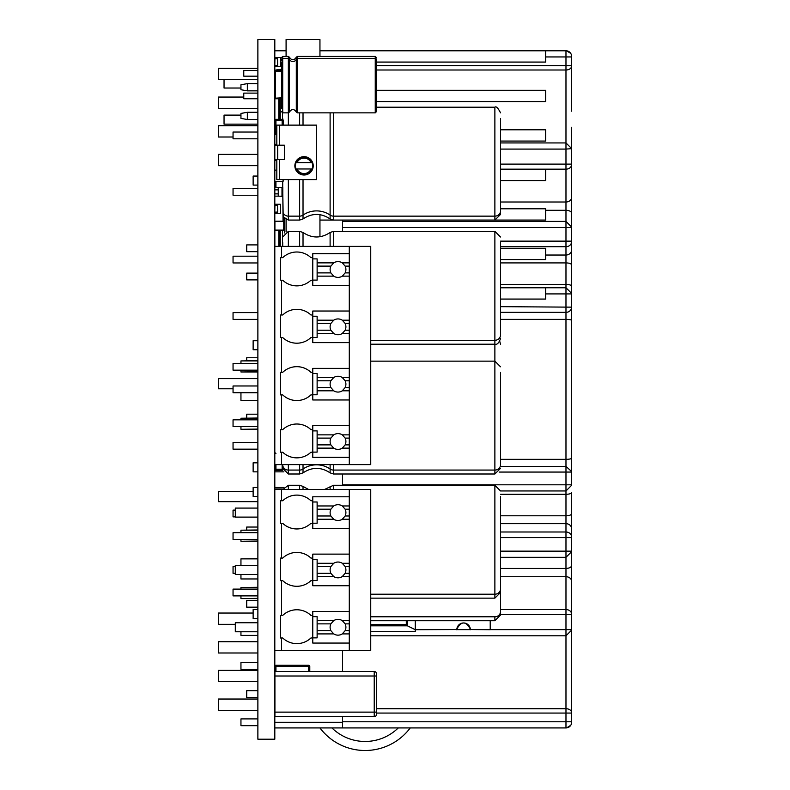 <?xml version="1.0" encoding="UTF-8"?>
<svg xmlns="http://www.w3.org/2000/svg" width="790" height="790" viewBox="0 0 790 790"><rect width="100%" height="100%" fill="white"/><g stroke="black" fill="none" stroke-linecap="round" stroke-linejoin="round"><path stroke-width="1.19" d="M257.876 739.213L274.811 739.213L274.811 39.5L257.876 39.5L257.876 739.213M276.816 144.333L274.811 144.333L274.811 134.586L276.816 134.586L275.937 134.586L275.937 119.349A1.126 1.126 0 0 0 274.811 120.475A1.126 1.126 0 0 1 275.937 119.349L282.139 119.349L282.139 120.475L274.811 120.475M276.816 145.192L276.816 125.126L316.662 125.126L316.662 179.587L276.816 179.587L276.816 159.521M313.205 165.258A9.174 9.174 0 0 0 298.966 158.188A9.174 9.174 0 0 0 299.963 174.047A9.174 9.174 0 0 0 313.205 165.258M303.508 157.25A8.601 8.601 90 0 1 312.05 162.681A8.601 8.601 0 0 1 312.05 168.981A8.601 8.601 90 0 1 296.043 168.981A8.601 8.601 0 0 1 296.043 162.681A8.601 8.601 90 0 1 303.508 157.25M296.043 162.681L312.05 162.681L296.043 162.681M312.05 168.981L296.043 168.981L312.05 168.981M296.981 162.681A7.742 7.742 90 0 1 311.112 162.681M311.112 168.981A7.742 7.742 90 0 1 296.981 168.981M276.816 160.38L274.811 160.38L274.811 170.127L276.816 170.127M284.38 145.192L274.811 145.192L274.811 159.521L284.38 159.521L284.38 145.192M286.089 56.426L286.089 39.5L319.95 39.5L319.95 56.426M319.95 214.683L319.95 236.743M286.089 219.6L286.089 231.826M500.524 169.287L545.663 169.287L545.663 180.574L500.524 180.574M500.524 205.647L500.524 210.891L500.524 208.787L545.663 208.787L545.663 220.074L494.876 220.074L500.524 214.426L500.524 210.891A5.639 5.254 180 0 1 494.876 216.144L333.489 216.144A5.639 5.254 180 0 1 330.111 215.097A22.574 21.004 -0 0 0 303.024 215.097A5.639 5.254 180 0 1 299.637 216.144L288.35 216.144A5.639 5.254 180 0 1 283.274 213.181A5.639 5.254 180 0 0 288.35 216.144L288.35 220.074L283.274 216.885M500.524 118.5L500.524 210.891A5.639 5.254 180 0 1 494.876 216.144L333.489 216.144L333.489 220.074L319.95 220.074M500.524 129.787L545.663 129.787L545.663 141.074L500.524 141.074M376.376 90.287L545.663 90.287L545.663 101.574L376.376 101.574M319.95 50.787L545.663 50.787L545.663 62.074L376.376 62.074M500.524 248.287L545.663 248.287L545.663 259.574L500.524 259.574M500.524 287.787L545.663 287.787L545.663 299.074L500.524 299.074M275.937 70.537L275.937 69.974L280.42 69.411L280.45 70.537M280.45 69.411L281.576 69.411M274.861 111.953L274.861 102.473M274.861 98.75L274.861 120.139M278.751 98.75L278.751 119.349M274.811 181.7L283.047 181.7L283.274 179.587M283.274 221.2L282.8 193.55M240.95 88.026L224.044 88.026L224.044 79.681M240.95 115.113L224.044 115.113L224.044 124.139L257.876 124.139M257.876 400.639L240.95 400.639L257.876 400.421M240.95 392.739L240.95 400.421M257.876 360.921L240.95 360.921L257.876 360.694M257.876 371.981L240.95 371.981L257.876 371.754M240.95 360.921L240.95 363.4M240.95 370.174L240.95 371.754M257.876 418.246L240.95 418.246L257.876 418.019M257.876 429.306L240.95 429.306L257.876 429.079M240.95 418.246L240.95 419.826M240.95 426.6L240.95 429.079M370.737 631.348L415.273 631.348L415.273 620.713L415.5 629.739L456.808 629.521L415.5 629.739M490.442 620.713L490.215 629.739L470.346 629.521A6.774 6.774 0 0 0 463.582 622.974A6.774 6.774 0 0 0 456.808 629.521A6.774 6.774 0 0 1 463.582 622.974A6.774 6.774 0 0 1 470.346 629.521L490.215 629.739L490.215 620.713M415.273 629.739L407.423 625.818L370.737 625.818M407.393 620.713L407.423 625.818M407.393 625.799L406.297 624.692L406.297 620.713M257.876 558.866L240.95 558.866L257.876 558.639M240.95 558.866L240.95 565.413M257.876 530.199L240.95 530.199L257.876 529.981M257.876 541.259L240.95 541.259L257.876 541.041M240.95 530.199L240.95 532.687M240.95 539.461L240.95 541.041M257.876 587.533L240.95 587.533L257.876 587.306M257.876 598.593L240.95 598.593L257.876 598.366M240.95 587.533L240.95 589.113M240.95 595.887L240.95 598.366M218.376 491.489L218.376 501.65L257.876 501.65L218.376 501.65L257.876 501.65L218.376 501.65L218.376 491.489L218.376 501.65L218.376 491.489L253.136 491.489L218.376 491.489M218.376 378.637L218.376 388.789L233.05 388.789L218.376 388.789L233.05 388.789L218.376 388.789L218.376 378.637L218.376 388.789L218.376 378.637L257.876 378.637L218.376 378.637M274.92 699.644A1.126 1.126 0 0 1 274.811 699.15L274.92 699.15M274.811 666.424A1.126 1.126 0 0 1 275.937 665.289L275.937 666.424L274.811 666.424M309.789 666.424L308.663 666.424L308.663 665.289A1.126 1.126 0 0 1 309.789 666.424L309.789 671.5M275.937 665.289L308.663 665.289L275.937 665.289M274.811 133.451A1.126 1.126 0 0 0 275.937 134.586L275.937 134.586A1.126 1.126 0 0 1 274.811 133.451L276.816 133.451M282.139 125.126L282.139 120.475L283.274 120.475A1.126 1.126 0 0 0 282.139 119.349A1.126 1.126 0 0 1 283.274 120.475L283.274 125.126M274.811 469.201L275.937 469.201L275.937 470.336A1.126 1.126 0 0 1 274.811 469.201A1.126 1.126 0 0 0 275.937 470.336L282.139 470.336A1.126 1.126 0 0 0 282.948 469.991A1.126 1.126 0 0 1 282.139 470.336L282.139 469.201L282.771 469.201M275.937 489.464L275.937 488.951A1.126 1.126 0 0 0 274.989 489.464A1.126 1.126 0 0 1 275.937 488.951L282.139 488.951L282.139 489.464M282.948 489.296A1.126 1.126 0 0 0 282.139 488.951A1.126 1.126 0 0 1 282.948 489.296M257.876 426.6L233.05 426.6L233.05 419.826L257.876 419.826M257.876 370.174L233.05 370.174L233.05 363.4L257.876 363.4M500.524 372.426L500.524 464.826A5.639 5.254 180 0 1 494.876 470.07L333.489 470.07A5.639 5.254 180 0 1 330.111 469.023A22.574 21.004 -0 0 0 303.024 469.023A5.639 5.254 180 0 1 299.637 470.07L288.35 470.07A5.639 5.254 180 0 1 282.711 464.826L282.711 468.361L282.711 464.826A5.639 5.254 180 0 0 288.35 470.07L288.35 474L282.711 468.361M500.524 462.713L500.524 464.826A5.639 5.254 180 0 1 494.876 470.07L333.489 470.07A5.639 5.254 180 0 1 330.111 469.023A22.574 21.004 -0 0 0 303.024 469.023A5.639 5.254 180 0 1 299.637 470.07L288.35 470.07L288.35 464.629M257.876 449.174L233.05 449.174L233.05 442.4L257.876 442.4M257.876 392.739L233.05 392.739L233.05 385.974L257.876 385.974M324.572 489.464L333.489 485.287L494.876 485.287L494.876 594.218L370.737 594.218L494.876 594.218L494.876 598.139L500.524 592.5L500.524 588.965A5.639 5.254 180 0 1 494.876 594.218A5.639 5.254 180 0 0 500.524 588.965L500.524 592.5M500.524 496.574L500.524 611.539A5.639 5.254 180 0 1 494.876 616.793L370.737 616.793L494.876 616.793L494.876 620.713L500.524 615.074L500.524 611.539L500.524 615.074M235.311 573.313L233.05 573.313L233.05 566.539L235.311 566.539M235.311 516.887L233.05 516.887L233.05 510.113L235.311 510.113M500.524 606.286L500.524 611.539A5.639 5.254 180 0 1 494.876 616.793M500.524 609.426L500.524 611.539M257.876 595.887L233.05 595.887L233.05 589.113L257.876 589.113M257.876 539.461L233.05 539.461L233.05 532.687L257.876 532.687M283.719 221.2L274.92 221.2L283.837 221.309L283.719 230.117L274.92 230.117L274.92 221.309L283.719 221.2L283.837 230.117L274.811 230.117M274.861 66.587L275.7 65.392L274.811 66.587L280.45 66.587L280.45 57.561L274.811 57.561L274.811 66.587L277.626 65.392L277.517 58.243L274.811 57.561L275.661 58.756L274.861 57.561M277.626 58.756L277.517 58.243M275.7 58.756L277.517 58.756L277.517 65.896M274.811 65.392L274.92 58.756A1.205 1.205 0 0 0 274.811 58.243L274.811 58.756M280.45 60.08L280.46 63.516M274.861 213.3L275.7 212.105L274.811 213.3L280.45 213.3L280.45 204.274L274.811 204.274L274.811 213.3L277.626 212.105L277.517 204.966L274.811 204.274L275.661 205.469L274.861 204.274M277.626 205.469L277.517 204.966M275.7 205.469L277.517 205.469L277.517 212.609M274.811 212.105L274.92 205.469A1.205 1.205 0 0 0 274.811 204.966L274.811 205.469M280.45 206.792L280.46 210.505M349.289 246.371L349.289 464.629L370.737 464.629L370.737 246.371L274.811 246.371L274.861 237.899M284.341 225.15L284.341 218.405M284.4 225.15L284.4 232.971L284.4 225.15L283.837 225.15M274.861 230.206L274.861 246.371M278.751 230.226L278.751 246.371M278.258 193.866L278.258 196.157L274.821 196.157L274.821 193.866L278.258 193.866L278.258 189.847L274.821 189.847L274.821 193.866M274.821 189.847L274.821 187.556L278.258 187.556L278.258 189.847M278.189 187.556L274.89 187.556M278.189 196.157L274.89 196.157M278.218 196.157L282.8 196.305L282.8 187.418L278.218 187.556M281.576 60.939L281.576 59.438A1.126 1.047 0 0 1 282.711 58.391L288.35 58.391A1.126 1.047 0 0 1 289.436 59.151A3.575 3.328 180 0 0 296.299 59.151A1.126 1.047 0 0 1 297.376 58.391L375.25 58.391A1.126 1.047 0 0 1 376.376 59.438L376.376 111.726L376.376 59.438A1.126 1.047 0 0 0 375.25 58.391L375.25 112.861L376.376 111.726M281.576 62.588L281.576 108.339M281.576 59.438A1.126 1.047 0 0 1 282.711 58.391L288.35 58.391A1.126 1.047 0 0 1 289.436 59.151A3.575 3.328 180 0 0 296.299 59.151A1.126 1.047 0 0 1 297.376 58.391L375.25 58.391L375.25 56.426L376.376 57.561M257.876 93.111L243.774 93.111L243.774 98.75L257.876 98.75M257.876 76.176L243.774 76.176L243.774 70.537L257.876 70.537M257.876 176.061L253.136 176.061L253.136 185.087L257.876 185.087M257.876 697.461L246.707 697.461L246.707 690.687L257.876 690.687M376.494 673.761L376.494 714.387A2.261 2.261 0 0 1 374.233 716.639L274.92 716.639L274.92 671.5L374.233 671.5A2.261 2.261 0 0 1 376.494 673.761A2.261 2.261 0 0 0 374.233 671.5L374.233 676.013L274.92 676.013M376.494 684.476L376.504 703.801M257.876 357.761L246.707 357.761L246.707 360.694M257.876 244.9L246.707 244.9L246.707 251.674L257.876 251.674M257.876 527.039L246.707 527.039L246.707 529.981M257.876 414.187L246.707 414.187L246.707 418.019M257.876 279.887L246.707 279.887L246.707 273.113L257.876 273.113M257.876 607.174L246.707 607.174L246.707 600.4L257.876 600.4M257.876 83.631L247.349 83.631L247.349 90.85L257.876 90.85M247.349 90.85L240.95 89.724L240.95 84.757L247.349 83.631M257.876 112.289L247.349 112.289L247.349 119.517L257.876 119.517M247.349 119.517L240.95 118.391L240.95 113.424L247.349 112.289M257.876 635.387L240.95 635.387L240.95 631.773M257.876 578.961L240.95 578.961L240.95 574.439M410.237 727.926A56.426 56.426 0 0 1 319.95 727.926M257.876 662.474L240.95 662.474L240.95 669.239L257.876 669.239M257.876 725.674L240.95 725.674L240.95 718.9L257.876 718.9M257.876 349.753L253.136 349.753L253.136 340.727L257.876 340.727M257.876 462.822L253.136 462.822L253.136 471.847L257.876 471.847M257.876 496.466L253.136 496.466L253.136 487.44L257.876 487.44M257.876 609.534L253.136 609.534L253.136 618.56L257.876 618.56M342.524 722.287L342.524 716.639L342.524 721.774L565.976 721.774L565.976 727.926A5.639 5.639 0 0 0 571.624 722.287L571.624 721.774L571.624 722.287A5.639 5.639 0 0 1 565.976 727.926A5.639 5.639 0 0 0 571.624 722.287A5.639 5.639 0 0 1 565.976 727.926A5.639 5.639 0 0 0 571.624 722.287A5.639 5.639 0 0 1 565.976 727.926A5.639 5.639 0 0 0 571.624 722.287A5.639 5.639 0 0 1 565.976 727.926A5.639 5.639 0 0 0 571.624 722.287A5.639 5.639 0 0 1 565.976 727.926A5.639 5.639 0 0 0 571.624 722.287A5.639 5.639 0 0 1 565.976 727.926L342.524 727.926L342.524 722.287L274.811 722.287M342.524 671.5L342.524 650.397M342.524 485.287L342.524 474L342.524 484.803L565.976 484.803L565.976 721.774L571.624 721.774L571.624 630.055M500.524 202.003L565.976 202.003L565.976 227.56L342.524 227.56L342.524 231.361L342.524 220.074M274.811 50.787L286.089 50.787M274.811 727.926L342.524 727.926M545.663 50.787L565.976 50.787A5.639 5.639 0 0 1 571.624 56.426A5.639 5.639 0 0 0 571.061 53.977A5.639 5.639 0 0 1 571.624 56.426L571.624 111.202M571.624 127.259L571.624 141.667M571.624 141.232L571.624 485.277M571.624 148.658L565.976 149.083L565.976 202.003A5.639 4.622 0 0 0 571.624 197.372M571.624 227.095L571.624 213.28A5.639 2.982 0 0 0 565.976 210.298L545.663 210.298M571.624 293.436L571.624 249.926A5.639 5.115 0 0 1 565.976 255.032L565.976 312.346A5.639 5.204 0 0 0 571.624 307.132M500.524 494.283L565.976 494.283A5.639 1.748 0 0 0 571.624 492.535L571.624 551.618M500.524 551.153L571.624 551.153L571.624 629.63L490.412 629.63M571.624 592.263L571.624 590.13M500.524 537.575L571.624 537.575L571.624 513.688A5.639 2.103 0 0 1 565.976 515.801L500.524 515.801M571.624 485.317L565.976 490.955L500.524 490.955L494.876 485.287M500.524 466.377L565.976 466.377L571.624 471.561L571.624 458.279M571.624 307.152L500.524 306.658M500.524 312.346L565.976 312.346L565.976 319.377A5.639 1.057 0 0 1 571.624 320.434M500.524 319.377L565.976 319.377L565.976 459.336A5.639 1.165 0 0 0 571.624 458.17M500.524 459.336L565.976 459.336L565.976 484.803L571.624 484.803M571.525 55.409L571.624 56.426A5.639 5.639 0 0 0 571.061 53.977A5.639 5.639 0 0 1 571.624 56.426A5.639 5.639 0 0 0 565.976 50.787A5.639 5.639 0 0 1 571.624 56.426A5.639 5.639 0 0 0 565.976 50.787A5.639 5.639 0 0 1 571.624 56.426A5.639 5.639 0 0 0 565.976 50.787A5.639 5.639 0 0 1 571.624 56.426A5.639 5.639 0 0 0 565.976 50.787A5.639 5.639 0 0 1 571.624 56.426A5.639 5.639 0 0 0 565.976 50.787A5.639 5.639 0 0 1 571.624 56.426A5.639 5.639 0 0 0 571.061 53.977A5.639 5.639 0 0 1 571.624 56.426A5.639 5.639 0 0 0 571.061 53.977A5.639 5.639 0 0 1 571.624 56.426A5.639 5.639 0 0 0 571.061 53.977A5.639 5.639 0 0 1 571.624 56.426A5.639 5.639 0 0 0 571.061 53.977A5.639 5.639 0 0 1 571.624 56.426A5.639 5.639 0 0 0 565.976 50.787L565.976 149.083L500.524 149.083M257.876 681.661L218.376 681.661L218.376 670.374L257.876 670.374M235.311 624.327L218.376 624.327L218.376 613.04L253.136 613.04M257.876 165.673L218.376 165.673L218.376 154.386L257.876 154.386M257.876 108.339L218.376 108.339L218.376 97.061L243.774 97.061M257.876 79.681L218.376 79.681L218.376 68.394L257.876 68.394M233.05 137.006L218.376 137.006L218.376 125.719L257.876 125.719M257.876 652.994L218.376 652.994L218.376 641.707L257.876 641.707M257.876 710.319L218.376 710.319L218.376 699.041L257.876 699.041M274.811 489.464L281.576 489.464L281.576 500.751L282.711 500.751A20.451 20.451 0 0 1 310.924 500.751L312.771 500.751M349.289 489.464L349.289 650.397L370.737 650.397L370.737 489.464L281.576 489.464M274.811 650.397L349.289 650.397M281.576 500.751L280.45 500.751L280.45 523.316L281.576 523.316L281.576 558.076L280.45 558.076L280.45 580.65L281.576 580.65L281.576 615.41L280.45 615.41L280.45 637.984L281.576 637.984L281.576 650.397M281.576 523.316L282.711 523.316A20.451 20.451 0 0 0 310.924 523.316L312.771 523.316M281.576 558.076L282.711 558.076A20.451 20.451 0 0 1 310.924 558.076L312.771 558.076M281.576 637.984L282.711 637.984A20.451 20.451 0 0 0 310.924 637.984L312.771 637.984M281.576 615.41L282.711 615.41A20.451 20.451 0 0 1 310.924 615.41L312.771 615.41M281.576 580.65L282.711 580.65A20.451 20.451 0 0 0 310.924 580.65L312.771 580.65M257.876 508.079L235.311 508.079L235.311 517.114L257.876 517.114M257.876 565.413L235.311 565.413L235.311 574.439L257.876 574.439M257.876 622.747L235.311 622.747L235.311 631.773L257.876 631.773M349.289 496.801L312.771 496.801L312.771 523.207L317.126 523.207L317.126 501.986L312.771 501.986M349.289 505.956L342.277 505.956A7.9 7.9 0 0 0 333.736 505.956L317.126 505.956M342.277 505.956L345.141 509.214A7.9 7.9 0 0 1 345.141 515.979L349.289 515.979M349.289 509.214L345.141 509.214M349.289 519.237L342.277 519.237L345.141 515.979M342.277 519.237A7.9 7.9 0 0 1 333.736 519.237L317.126 519.237M349.289 528.401L312.771 528.401L312.771 523.207M333.736 505.956L330.872 509.214A7.9 7.9 0 0 0 330.872 515.979L317.126 515.979M333.736 519.237L330.872 515.979M330.872 509.214L317.126 509.214M349.289 554.126L312.771 554.126L312.771 580.541L317.126 580.541L317.126 559.32L312.771 559.32M349.289 563.29L342.277 563.29A7.9 7.9 0 0 0 333.736 563.29L317.126 563.29M342.277 563.29L345.141 566.539A7.9 7.9 0 0 1 345.141 573.313L349.289 573.313M349.289 566.539L345.141 566.539M349.289 576.572L342.277 576.572L345.141 573.313M342.277 576.572A7.9 7.9 0 0 1 333.736 576.572L317.126 576.572M349.289 585.726L312.771 585.726L312.771 580.541M333.736 563.29L330.872 566.539A7.9 7.9 0 0 0 330.872 573.313L317.126 573.313M333.736 576.572L330.872 573.313M330.872 566.539L317.126 566.539M349.289 611.46L312.771 611.46L312.771 637.866L317.126 637.866L317.126 616.654L312.771 616.654M349.289 620.614L342.277 620.614A7.9 7.9 0 0 0 333.736 620.614L317.126 620.614M342.277 620.614L345.141 623.873A7.9 7.9 0 0 1 345.141 630.647L349.289 630.647M349.289 623.873L345.141 623.873M349.289 633.906L342.277 633.906L345.141 630.647M342.277 633.906A7.9 7.9 0 0 1 333.736 633.906L317.126 633.906M349.289 643.06L312.771 643.06L312.771 637.866M333.736 620.614L330.872 623.873A7.9 7.9 0 0 0 330.872 630.647L317.126 630.647M333.736 633.906L330.872 630.647M330.872 623.873L317.126 623.873M274.811 464.629L349.289 464.629M281.576 246.371L281.576 257.649L280.45 257.649L280.45 280.223L281.576 280.223L281.576 314.983L280.45 314.983L280.45 337.557L281.576 337.557L281.576 372.317L280.45 372.317L280.45 394.891L281.576 394.891L281.576 429.651L280.45 429.651L280.45 452.216L281.576 452.216L281.576 464.629M281.576 257.649L282.711 257.649A20.451 20.451 0 0 1 310.924 257.649L312.771 257.649M281.576 280.223L282.711 280.223A20.451 20.451 0 0 0 310.924 280.223L312.771 280.223M281.576 314.983L282.711 314.983A20.451 20.451 0 0 1 310.924 314.983L312.771 314.983M281.576 452.216L282.711 452.216A20.451 20.451 0 0 0 310.924 452.216L312.771 452.216M281.576 429.651L282.711 429.651A20.451 20.451 0 0 1 310.924 429.651L312.771 429.651M281.576 394.891L282.711 394.891A20.451 20.451 0 0 0 310.924 394.891L312.771 394.891M281.576 337.557L282.711 337.557A20.451 20.451 0 0 0 310.924 337.557L312.771 337.557M281.576 372.317L282.711 372.317A20.451 20.451 0 0 1 310.924 372.317L312.771 372.317M349.289 253.699L312.771 253.699L312.771 280.114L317.126 280.114L317.126 258.893L312.771 258.893M349.289 262.863L342.277 262.863A7.9 7.9 0 0 0 333.736 262.863L317.126 262.863M342.277 262.863L345.141 266.121A7.9 7.9 0 0 1 345.141 272.886L349.289 272.886M349.289 266.121L345.141 266.121M349.289 276.144L342.277 276.144L345.141 272.886M342.277 276.144A7.9 7.9 0 0 1 333.736 276.144L317.126 276.144M349.289 285.299L312.771 285.299L312.771 280.114M333.736 262.863L330.872 266.121A7.9 7.9 0 0 0 330.872 272.886L317.126 272.886M333.736 276.144L330.872 272.886M330.872 266.121L317.126 266.121M349.289 311.033L312.771 311.033L312.771 337.439L317.126 337.439L317.126 316.227L312.771 316.227M349.289 320.187L342.277 320.187A7.9 7.9 0 0 0 333.736 320.187L317.126 320.187M342.277 320.187L345.141 323.446A7.9 7.9 0 0 1 345.141 330.22L349.289 330.22M349.289 323.446L345.141 323.446M349.289 333.479L342.277 333.479L345.141 330.22M342.277 333.479A7.9 7.9 0 0 1 333.736 333.479L317.126 333.479M349.289 342.633L312.771 342.633L312.771 337.439M333.736 320.187L330.872 323.446A7.9 7.9 0 0 0 330.872 330.22L317.126 330.22M333.736 333.479L330.872 330.22M330.872 323.446L317.126 323.446M349.289 368.367L312.771 368.367L312.771 394.773L317.126 394.773L317.126 373.561L312.771 373.561M349.289 377.521L342.277 377.521A7.9 7.9 0 0 0 333.736 377.521L317.126 377.521M342.277 377.521L345.141 380.78A7.9 7.9 0 0 1 345.141 387.554L349.289 387.554M349.289 380.78L345.141 380.78M349.289 390.813L342.277 390.813L345.141 387.554M342.277 390.813A7.9 7.9 0 0 1 333.736 390.813L317.126 390.813M349.289 399.967L312.771 399.967L312.771 394.773M333.736 377.521L330.872 380.78A7.9 7.9 0 0 0 330.872 387.544L317.126 387.554M333.736 390.813L330.872 387.554M330.872 380.78L317.126 380.78M349.289 425.701L312.771 425.701L312.771 452.107L317.126 452.107L317.126 430.886L312.771 430.886M349.289 434.856L342.277 434.856A7.9 7.9 0 0 0 333.736 434.856L317.126 434.856M342.277 434.856L345.141 438.114A7.9 7.9 0 0 1 345.141 444.879L349.289 444.879M349.289 438.114L345.141 438.114M349.289 448.137L342.277 448.137L345.141 444.879M342.277 448.137A7.9 7.9 0 0 1 333.736 448.137L317.126 448.137M349.289 457.301L312.771 457.301L312.771 452.107M333.736 434.856L330.872 438.114A7.9 7.9 0 0 0 330.872 444.879L317.126 444.879M333.736 448.137L330.872 444.879M330.872 438.114L317.126 438.114M500.524 242.639L500.524 335.039A5.639 5.254 180 0 1 494.876 340.293L370.737 340.293L494.876 340.293L494.876 474L500.524 468.361M500.524 332.926L500.524 335.039A5.639 5.254 180 0 1 494.876 340.293L494.876 231.361L500.524 237M282.711 242.639L282.711 246.371M257.876 319.387L233.05 319.387L233.05 312.613L257.876 312.613M257.876 262.961L233.05 262.961L233.05 256.187L257.876 256.187M500.524 210.891L500.524 214.426M333.489 112.861L333.489 216.144A5.639 5.254 180 0 1 330.111 215.097A22.574 21.004 -0 0 0 303.024 215.097A5.639 5.254 180 0 1 299.637 216.144L288.35 216.144L288.35 179.587M282.711 118.5L282.711 119.497M282.711 181.7L282.711 187.418M257.876 195.239L233.05 195.239L233.05 188.474L257.876 188.474M257.876 138.813L233.05 138.813L233.05 132.039L257.876 132.039M279.68 125.126L279.68 145.192M279.68 159.521L279.68 179.587M277.675 145.192L277.675 159.521M279.532 98.75L279.532 119.349M280.262 98.75L280.262 119.349M282.543 112.842L282.543 119.418M274.811 181.473L283.047 181.473L283.047 179.587M283.047 221.2L282.8 193.777M456.59 629.739L456.59 629.521C461.251 620.772 465.912 620.772 470.573 629.521L470.573 629.739M370.737 624.692L406.297 624.692M308.663 671.5L308.663 666.424L275.937 666.424L275.937 671.5M275.937 464.629L275.937 469.201L282.139 469.201L282.139 464.629M330.111 464.629L330.111 472.874C321.076 466.88 312.05 466.88 303.024 472.874L303.024 464.629M299.637 464.629L299.637 474L303.024 472.874M333.489 464.629L333.489 474L494.876 474M288.35 489.464L288.35 485.287L299.637 485.287L303.024 486.413L303.024 489.464M330.111 486.413L330.111 489.464M333.489 485.287L333.489 489.464M299.637 485.287L299.637 489.464M275.7 65.392L277.626 65.392M274.811 65.896A1.205 1.205 104.6 0 0 274.92 65.392L274.811 65.896L275.661 65.392M274.92 58.756L275.661 58.756M275.7 212.105L277.626 212.105M274.811 212.609A1.205 1.205 104.6 0 0 274.92 212.105L274.811 212.609L275.661 212.105M274.92 205.469L275.661 205.469M279.532 230.226L279.532 246.371M280.262 230.226L280.262 246.371M282.543 230.226L282.543 246.371M281.99 187.418L281.99 196.305M297.376 112.861L297.376 56.426L296.299 57.245C294.008 60.603 291.717 60.603 289.436 57.245L289.436 112.042C291.717 108.684 294.008 108.684 296.299 112.042L297.376 112.861L375.25 112.861M296.299 57.245L296.299 112.042M289.436 57.245L288.35 56.426L282.711 56.426L282.711 112.861L281.576 111.726M288.35 56.426L288.35 125.126M274.811 71.92L275.374 71.475L275.374 98.187L281.576 97.812M274.811 97.367L275.374 97.812M275.374 71.475L281.576 71.475M376.494 714.387A2.261 2.261 0 0 1 374.233 716.639L374.233 712.126L274.92 712.126M376.494 712.126L374.233 712.126L374.233 676.013L376.494 676.013M331.918 727.926A47.4 47.4 0 0 0 398.269 727.926M545.663 56.939L571.624 56.939M376.376 65.649L571.624 65.649M376.376 70.004L565.976 70.004A5.639 3.99 0 0 0 571.624 66.014M500.524 164.113L571.624 164.113M500.524 169.159L565.976 169.159A5.639 4.622 0 0 0 571.624 164.537M500.524 241.138L565.976 241.138L565.976 255.032L545.663 255.032M571.624 227.56L565.976 227.56L565.976 241.138L571.624 241.138M500.524 246.717L565.976 246.717A5.639 5.115 0 0 0 571.624 241.602M500.524 262.912L565.976 262.912A5.639 2.103 0 0 1 571.624 265.025M500.524 284.43L565.976 284.43A5.639 1.748 0 0 1 571.624 286.178M545.663 293.91L571.624 293.91M499.142 472.055L571.624 472.055M500.524 523.681L565.976 523.681A5.639 5.115 0 0 1 571.624 528.796M500.524 531.996L565.976 531.996A5.639 5.115 0 0 1 571.624 537.111M500.524 568.415L565.976 568.415A5.639 2.982 0 0 0 571.624 565.433M500.524 576.72L565.976 576.72A5.639 4.622 0 0 1 571.624 581.341M500.524 609.564L565.976 609.564A5.639 4.622 0 0 1 571.624 614.186M500.524 614.6L571.624 614.6M456.778 629.63L470.376 629.63M376.494 708.719L565.976 708.719A5.639 3.99 0 0 1 571.624 712.708M376.494 713.064L571.624 713.064M288.35 246.371L288.35 231.361L299.637 231.361L303.024 232.487L303.024 246.371M303.024 232.487C312.05 238.471 321.076 238.471 330.111 232.487L330.111 246.371M330.111 232.487L333.489 231.361L333.489 246.371M299.637 231.361L299.637 246.371M330.111 112.861L330.111 218.939C321.076 212.954 312.05 212.954 303.024 218.939L303.024 179.587M299.637 179.587L299.637 220.074L303.024 218.939M376.376 107.213L494.876 107.213L494.876 220.074L333.489 220.074L330.111 218.939M303.024 112.861L303.024 125.126M299.637 112.861L299.637 125.126M275.937 144.333L275.937 145.192M275.937 181.7L275.937 187.418M499.764 341.389L500.524 344.213M288.35 474L299.637 474M330.111 472.874L333.489 474M370.737 361.139L494.876 361.139L500.524 366.787M275.937 453.598L274.811 452.473M370.737 598.139L494.876 598.139M303.024 486.413L308.564 489.464M288.35 485.287L282.899 489.464M370.737 620.713L494.876 620.713M282.82 111.726L282.711 112.861L288.35 112.861L289.436 112.042M297.376 56.426L375.25 56.426M282.711 56.426L281.576 57.561M274.811 97.624L275.374 98.187L281.576 98.187M274.811 71.663L275.374 71.1L281.576 71.1M274.811 98.75L281.576 98.75M274.811 70.537L281.576 70.537M274.811 471.847L283.916 471.847M283.916 487.44L274.811 487.44M571.624 148.569L565.976 142.931L500.524 142.931M571.624 227.046L565.976 221.398L342.524 221.398M571.624 293.396L565.976 287.757L500.524 287.757M571.624 551.667L565.976 557.315L500.524 557.315M571.624 630.144L565.976 635.792L370.737 635.792M566.608 50.817L570.755 53.424M566.608 727.896L570.755 725.289M571.525 723.304L571.624 722.287M370.737 344.213L494.876 344.213C496.989 344.934 498.875 343.058 500.524 338.574M333.489 231.361L494.876 231.361M288.35 231.361L282.711 237M288.35 220.074L299.637 220.074M494.876 107.213C496.14 106.018 498.026 107.904 500.524 112.861"/></g></svg>
